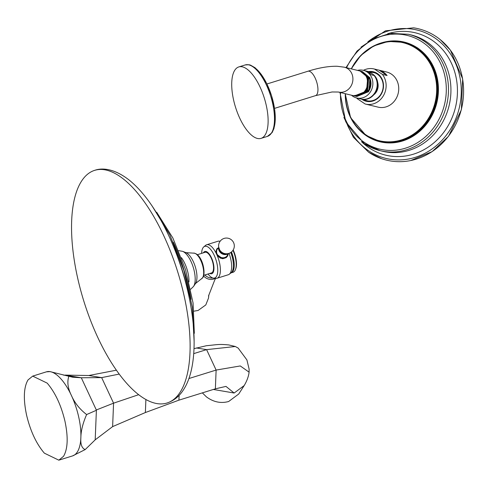 <?xml version="1.0" encoding="UTF-8"?>
<svg xmlns="http://www.w3.org/2000/svg" width="488" height="488" viewBox="0 0 488 488"><rect width="100%" height="100%" fill="white"/><g stroke="black" fill="none" stroke-linecap="round" stroke-linejoin="round"><path stroke-width="0.73" d="M63.519 375.089L81.301 377.767L72.669 377.218L50.044 371.624L46.433 371.838A44.018 17.763 72.7 0 1 50.044 371.624A44.018 17.763 72.7 0 1 54.205 373.18A44.018 17.763 72.7 0 1 59.707 377.566A44.018 17.763 72.7 0 1 60.915 378.859A44.018 17.763 72.7 0 1 62.635 380.89A44.018 17.763 72.7 0 1 67.496 388.015A44.018 17.763 72.7 0 1 71.407 395.469C67.844 388.271 66.984 381.915 68.826 376.394M65.087 375.12L81.228 377.755M81.374 377.925L96.325 409.975L81.301 377.767L101.65 377.614L119.17 374.095M65.008 375.101L88.792 375.516L116.364 370.197M27.968 379.987L32.696 376.108L47.183 383.123C55.229 392.565 61.165 405.284 64.971 421.278C68.302 437.199 67.832 448.868 63.556 456.298L58.828 460.172L44.347 453.157C36.295 443.714 30.366 430.995 26.553 415.001C23.223 399.086 23.692 387.411 27.968 379.987M96.325 409.975L113.57 403.167L138.623 394.7M86.62 414.556L96.392 410.274L95.191 439.834L85.199 449.57C81.844 448.295 80.398 444.342 80.862 437.712C80.941 430.922 82.856 423.206 86.62 414.556C79.739 409.255 74.664 402.899 71.407 395.469A44.018 17.763 72.7 0 1 74.81 403.704A44.018 17.763 72.7 0 1 77.885 413.598A44.018 17.763 72.7 0 1 78.708 417.014A44.018 17.763 72.7 0 1 79.41 420.406A44.018 17.763 72.7 0 1 80.697 430.007A44.018 17.763 72.7 0 1 80.862 437.712A44.018 17.763 72.7 0 1 80.111 444.403A44.018 17.763 72.7 0 1 78.19 450.418A44.018 17.763 72.7 0 1 77.293 452.028A44.018 17.763 72.7 0 1 76.274 453.389A44.018 17.763 72.7 0 1 72.7 455.859A44.018 17.763 72.7 0 1 72.566 455.908L58.828 460.172M72.566 455.908L85.199 449.57M95.191 439.834L112.618 426.616L145.369 412.537L178.913 400.16L215.367 388.832L225.968 386.398L234.136 393.029L213.36 389.454M96.392 410.274L95.197 439.688M188.893 378.535L216.123 370.069L240.285 365.951L249.087 372.161L249.026 372.734M193.718 353.629L206.595 349.628L235.332 346.504L238.168 348.09L246.91 359.93L249.112 369.087L249.087 372.161M193.998 348.664L206.424 345.717C218.374 344.583 218.331 343.985 228.793 344.937L235.332 346.504M234.136 393.029L244.195 385.55L238.711 394.03L228.652 401.508C220.905 403.625 213.524 402.1 206.497 396.927L202.349 392.877M360.937 47.196L385.435 30.829L413.574 27.828A67.594 60.738 103.7 0 1 430.514 33.276A67.594 60.738 103.7 0 1 436.168 36.612A67.594 60.738 103.7 0 1 460.544 112.295A67.594 60.738 103.7 0 1 399.318 161.687A67.594 60.738 103.7 0 1 381.769 158.759A67.594 60.738 103.7 0 1 368.757 152.305M363.407 70.327A18.08 16.244 103.7 0 1 374.058 68.954L386.661 72.017A18.08 16.244 103.7 0 1 391.406 74.109A18.08 16.244 103.7 0 1 397.293 96.166A18.08 16.244 103.7 0 1 378.127 107.147L365.518 104.084A18.08 16.244 103.7 0 1 365.146 103.987L357.185 98.643A18.08 16.244 103.7 0 1 356.691 97.978M374.058 68.954A18.08 16.244 103.7 0 1 374.43 69.046L379.121 70.187A18.08 16.244 103.7 0 1 383.495 72.187A18.08 16.244 103.7 0 1 387.082 75.536L382.391 74.396A18.08 16.244 103.7 0 1 383.537 95.496A18.08 16.244 103.7 0 1 365.518 104.084M379.121 70.187L387.082 75.536M374.43 69.046L382.391 74.396M368.452 71.59A15.171 13.633 103.7 0 1 377.352 73.535A15.171 13.633 103.7 0 1 381.238 94.208A15.171 13.633 103.7 0 1 362.224 99.503A15.171 13.633 103.7 0 1 361.773 99.186M369.63 72.169A14.542 13.066 103.7 0 1 373.491 72.456A14.542 13.066 103.7 0 1 377.303 74.139A14.542 13.066 103.7 0 1 382.043 91.878A14.542 13.066 103.7 0 1 366.622 100.717A14.542 13.066 103.7 0 1 363.322 99.357M366.958 100.79A14.542 13.066 103.7 0 1 363.749 99.369M369.977 72.364A14.542 13.066 103.7 0 1 373.82 72.541M368.3 100.998A14.463 12.993 103.7 0 1 363.902 99.369M370.093 72.431A14.463 12.993 103.7 0 1 375.107 72.974M372.198 73.743L374.168 75.256C383.397 84.418 373.534 102.681 360.961 99.015A14.225 12.786 -76.3 0 0 375.199 92.153A14.225 12.786 -76.3 0 0 374.095 75.469L371.453 74.829L368.531 72.316L365.536 70.858L367.678 71.364A14.225 12.786 -76.3 0 1 368.178 71.498L372.198 73.743M357.545 70.4A14.225 12.786 -76.3 0 1 363.359 70.315A14.225 12.786 -76.3 0 1 367.092 71.968A14.225 12.786 103.7 0 1 371.728 89.322A14.225 12.786 103.7 0 1 356.643 97.966A14.225 12.786 103.7 0 1 352.903 96.313A14.225 12.786 -76.3 0 1 351.512 95.221M356.838 96.514L368.751 91.646L369.977 77.824L362.389 71.577M361.913 71.468L369.697 77.757C371.575 82.033 371.392 86.284 369.16 90.506L368.58 90.182M356.362 96.398L369.16 90.506M355.88 96.282L368.489 90.347C370.721 86.12 370.904 81.868 369.032 77.592L361.425 71.346M353.44 95.685L361.84 94.416L361.59 94.062M359.985 70.998L367.751 77.287L366.537 91.11L354.447 95.929M360.955 71.236L368.721 77.519L367.507 91.347L355.404 96.166M361.84 94.416A12.773 11.474 -76.3 0 0 368.196 81.636A12.773 11.474 -76.3 0 0 360.01 71.004L366.939 76.726L368.031 86.272L362.724 94.16L353.965 95.819M359.595 70.912L360.01 71.004M354.922 96.051L366.866 91.189L368.086 77.366L360.473 71.114M338.349 92.025A12.773 11.474 103.7 0 0 350.305 87.163A12.773 11.474 103.7 0 0 351.695 73.383A12.773 11.474 103.7 0 0 344.375 67.204L359.119 70.784A12.773 11.474 103.7 0 1 366.439 76.964A12.773 11.474 103.7 0 1 361.254 94.276A12.773 11.474 103.7 0 1 353.086 95.605L338.349 92.025L332.029 91.982L315.522 95.636A12.773 5.154 72.7 0 0 315.187 78.098A12.773 5.154 72.7 0 0 307.94 71.242L266.93 83.991M234.795 70.217A37.411 15.098 72.7 0 1 238.815 66.923A37.411 15.098 72.7 0 1 262.355 92.458A37.411 15.098 72.7 0 1 265.045 135.084A37.411 15.098 -107.3 0 1 261.025 138.379A37.411 15.098 -107.3 0 1 237.485 112.85A37.411 15.098 -107.3 0 1 234.795 70.217M203.795 275.317L211.499 272.92A10.797 4.355 72.7 0 0 212.658 271.969A10.797 4.355 -107.3 0 0 211.883 259.665A10.797 4.355 -107.3 0 0 205.088 252.296L197.384 254.693M81.581 181.079A121.829 49.166 72.7 0 1 94.666 170.349A121.829 49.166 72.7 0 1 171.319 253.486A121.829 49.166 72.7 0 1 180.078 392.297A121.829 49.166 -107.3 0 1 166.987 403.027A121.829 49.166 -107.3 0 1 90.341 319.89A121.829 49.166 -107.3 0 1 81.581 181.079M209.816 273.445A11.651 4.703 72.7 0 0 213.006 272.707A11.651 4.703 -107.3 0 0 211.444 257.737A11.651 4.703 -107.3 0 0 203.588 252.509A11.651 4.703 72.7 0 0 203.404 252.821M208.053 273.994A16.586 6.692 72.7 0 0 213.366 278.105A16.586 6.692 72.7 0 0 216.398 276.55A16.586 6.692 -107.3 0 0 214.641 256.261A16.586 6.692 -107.3 0 0 203.685 246.971A16.586 6.692 -107.3 0 0 202.99 247.8A16.586 6.692 72.7 0 0 201.642 253.37M219.929 257.859A6.161 5.344 -147.1 0 0 223.73 258.39L222.626 258.731L216.611 254.169A17.525 7.076 -107.3 0 1 218.953 276.696A17.525 7.076 72.7 0 1 217.069 278.239A17.525 7.076 72.7 0 1 215.983 278.361L213.366 278.105M228.36 253.65L227.439 256.255L226.2 257.627L225.096 257.969A6.161 5.344 -147.1 0 1 224.431 258.225A6.161 5.344 32.9 0 1 223.73 258.39M229 253.345A17.525 7.076 -107.3 0 1 230.214 273.195A17.525 7.076 72.7 0 1 229.232 274.274A17.525 7.076 72.7 0 1 228.329 274.738L217.069 278.239M229.232 274.274L231.294 272.627A16.641 6.716 72.7 0 0 232.05 271.737A16.641 6.716 -107.3 0 0 233.41 266.058A16.641 6.716 -107.3 0 0 230.745 252.497M220.051 241.353A17.525 7.076 -107.3 0 0 218.929 241.133A17.525 7.076 -107.3 0 0 217.929 241.261L206.662 244.762A17.525 7.076 -107.3 0 0 205.698 245.275L203.685 246.971M218.227 247.965L216.611 249.252L216.611 254.169A17.525 7.076 -107.3 0 0 206.662 244.762M216.007 252.137A6.161 5.344 -147.1 0 1 216.77 249.533A6.161 5.344 -147.1 0 1 216.831 249.441M217.685 248.136A6.448 5.588 32.9 0 0 216.574 249.313M227.176 256.133A6.161 5.344 -147.1 0 1 227.115 256.231A6.161 5.344 -147.1 0 1 225.096 257.969M227.39 256.322A6.448 5.588 32.9 0 0 228.146 253.797M219.258 249.081A5.661 4.911 32.9 0 0 226.511 253.772M212.921 278.02A8.851 7.674 -147.1 0 1 204.862 274.988M215.245 278.306A8.851 7.674 32.9 0 1 213.524 279.087A8.851 7.674 -147.1 0 1 203.618 275.976M233.416 265.753A15.769 6.362 -107.3 0 0 233.429 265.466A15.769 6.362 -107.3 0 0 230.83 252.436M235.521 269.388A15.884 6.411 -107.3 0 0 235.68 269.028L235.375 269.779A16.586 6.692 -107.3 0 1 234.838 270.822A16.586 6.692 72.7 0 1 233.057 272.28L231.099 272.89A16.586 6.692 72.7 0 0 232.88 271.426A16.586 6.692 -107.3 0 0 231.464 251.967M235.375 269.779A16.586 6.692 -107.3 0 0 232.977 250.295M235.68 269.028A15.884 6.411 -107.3 0 0 233.197 249.941M88.792 375.516L101.65 377.614L113.57 403.167L112.618 426.616M46.293 371.886A44.018 17.763 72.7 0 1 46.433 371.838L32.696 376.108M145.894 399.55L145.369 412.537M179.108 395.353L178.913 400.16M196.304 347.95L206.595 349.628L216.123 370.069L215.367 388.832M347.554 125.318A66.057 59.353 -76.3 0 0 368.58 150.755A66.057 59.353 -76.3 0 0 451.37 127.71A66.057 59.353 -76.3 0 0 434.454 37.698A66.057 59.353 -76.3 0 0 367.836 41.846M361.504 141.648A62.952 56.565 -76.3 0 0 369.123 147.852A62.952 56.565 -76.3 0 0 448.014 125.892A62.952 56.565 -76.3 0 0 431.898 40.114A62.952 56.565 -76.3 0 0 387.722 33.733M339.971 92.421L345.779 121.866L364.304 143.673L380.17 150.676L382.623 151.274A59.896 53.814 -76.3 0 0 446.142 114.881A59.896 53.814 -76.3 0 0 426.628 41.816A59.896 53.814 103.7 0 0 410.902 34.874L408.45 34.276A59.896 53.814 103.7 0 1 424.176 41.224A59.896 53.814 103.7 0 1 443.683 114.29A59.896 53.814 103.7 0 1 380.17 150.676A59.896 53.814 103.7 0 1 364.445 143.734M346.565 67.734A58.493 52.558 103.7 0 1 422.559 42.194A58.493 52.558 103.7 0 1 437.535 121.902A58.493 52.558 103.7 0 1 364.225 142.313A58.493 52.558 103.7 0 1 340.532 92.555M360.925 131.431A51.307 46.098 -76.3 0 0 366.445 135.829A51.307 46.098 -76.3 0 0 430.745 117.925A51.307 46.098 -76.3 0 0 417.606 48.013A51.307 46.098 -76.3 0 0 382.525 42.547M379.53 141.3A50.935 45.762 -76.3 0 0 379.755 141.355A50.935 45.762 -76.3 0 0 433.771 110.41A50.935 45.762 -76.3 0 0 417.179 48.275A50.935 45.762 -76.3 0 0 403.802 42.371A50.935 45.762 -76.3 0 0 403.576 42.316M365.86 135.292A50.935 45.762 103.7 0 1 345.26 93.702M351.287 68.881A50.935 45.762 103.7 0 1 403.35 42.255A50.935 45.762 103.7 0 1 416.721 48.166A50.935 45.762 103.7 0 1 433.313 110.3A50.935 45.762 103.7 0 1 379.298 141.245A50.935 45.762 103.7 0 1 365.927 135.341M351.47 68.924A50.441 45.323 103.7 0 1 416.215 48.525A50.441 45.323 103.7 0 1 429.129 117.254A50.441 45.323 103.7 0 1 365.915 134.853A50.441 45.323 103.7 0 1 345.443 93.751M377.389 81.526A10.864 9.766 103.7 0 1 374.253 94.44M251.43 65.874A36.264 14.634 72.7 0 1 271.45 95.447A36.264 14.634 72.7 0 1 272.28 131.693M267.406 136.396L272.109 132.596L273.945 128.539L275.287 119.523L274.585 108.885L271.541 95.691L266.777 83.668L261.318 74.463L255.145 67.789L250.527 65.142L248.996 64.739L245.196 64.941A37.411 15.098 72.7 0 1 268.729 90.475A37.411 15.098 72.7 0 1 271.419 133.102A37.411 15.098 72.7 0 1 267.406 136.396L261.025 138.379M418.808 48.776A2.416 2.172 103.7 0 1 417.697 47.909M196.518 254.339A12.542 5.063 72.7 0 1 202.715 264.344A12.542 5.063 72.7 0 1 203.282 276.098M201.306 278.923L202.916 277.507C206.278 272.078 201.684 253.083 193.291 253.132A13.511 5.453 72.7 0 1 201.684 262.635A13.511 5.453 72.7 0 1 202.563 277.8A13.511 5.453 72.7 0 1 201.306 278.923L195.517 283.51A16.995 6.856 72.7 0 1 195.468 283.583M182.634 251.338A19.325 7.796 -107.3 0 1 193.205 267.192A19.325 7.796 -107.3 0 1 193.602 286.358A19.325 7.796 72.7 0 1 193.541 286.444L195.517 283.51A16.995 6.856 72.7 0 0 195.566 283.43A16.995 6.856 -107.3 0 0 195.218 266.576A16.995 6.856 -107.3 0 0 185.922 252.638L182.634 251.338L178.657 250.661M188.966 281.924A19.447 7.845 -107.3 0 0 181.42 257.658M173.24 242.139A93.434 37.704 72.7 0 1 191.021 299.351M171.624 242.005A107.183 43.255 72.7 0 1 189.759 300.364M218.545 247.794A6.161 5.344 32.9 0 0 216.892 249.344A6.161 5.344 32.9 0 0 216.452 253.809M217.813 256.048A6.161 5.344 32.9 0 0 224.553 258.036A6.161 5.344 32.9 0 0 227.237 256.041A6.161 5.344 32.9 0 0 227.975 253.9M218.532 247.922A5.917 5.13 32.9 0 0 217.447 254.718A5.917 5.13 32.9 0 0 224.632 257.548A5.917 5.13 32.9 0 0 227.859 253.961M228.384 253.534A6.027 5.228 -147.1 0 1 226.81 254.339A6.027 5.228 32.9 0 1 220.747 252.912A6.027 5.228 32.9 0 1 218.709 247.27M244.195 385.55C246.824 381.134 248.435 376.852 249.032 372.698L249.032 372.698M343.881 117.401L353.397 137.305L368.654 152.25L381.769 158.759M440.176 39.571L450.381 50.124L462.673 78.934L461.373 109.769L448.557 136.25L432.161 151.603L410.762 160.54M346.004 67.594L357.045 51.039L372.326 39.168L390.138 33.349L408.45 34.276M351.232 68.869L360.754 55.486L373.564 45.994L388.289 41.419L403.802 42.371M379.755 141.355L365.89 135.322L350.585 117.651L345.199 93.69M356.643 97.966L360.961 99.015M363.359 70.315L367.678 71.364M361.272 71.309L361.584 71.382M354.758 96.014L355.081 96.093M360.315 71.071L360.644 71.15M353.782 95.776L354.142 95.862M274.512 108.385L315.522 95.636M245.196 64.941L238.815 66.923M344.375 67.204L337.226 66.27C328.778 66.093 319.018 67.747 307.94 71.242M193.291 253.132L185.922 252.638M190.649 289.256L193.541 286.444M156.721 212.286L172.868 238.004L185.544 269.681L193.059 302.963L194.334 333.298M152.018 205.82L169.812 234.862L183.836 270.212L192.321 307.281L194.12 341.295M166.987 403.027C173.826 400.746 179.328 396.323 183.5 389.753C198.555 366.799 197.012 318.902 182.616 271.871C174.051 244.281 162.821 220.796 148.925 201.428C142.526 192.632 135.92 185.495 129.107 180.023C114.326 168.482 102.096 167.634 94.666 170.349M220.161 241.2L218.929 241.133M218.545 247.764L216.77 249.533M228 253.882L227.115 256.231M228.597 253.473L226.908 254.364L220.692 252.882L218.673 247.056M228.787 253.418A7.863 7.863 0 0 0 233.959 243.579A7.863 7.863 0 0 0 224.12 238.406A7.863 7.863 0 0 0 218.947 248.246A7.863 7.863 0 0 0 228.787 253.418M194.004 311.149L198.079 310.484L205.802 304.927L208.547 297.985L208.657 296.515M208.644 295.319L208.589 297.198L208.84 295.118L214.824 279.795L215.806 278.349M233.429 265.466L233.41 266.058"/></g></svg>
